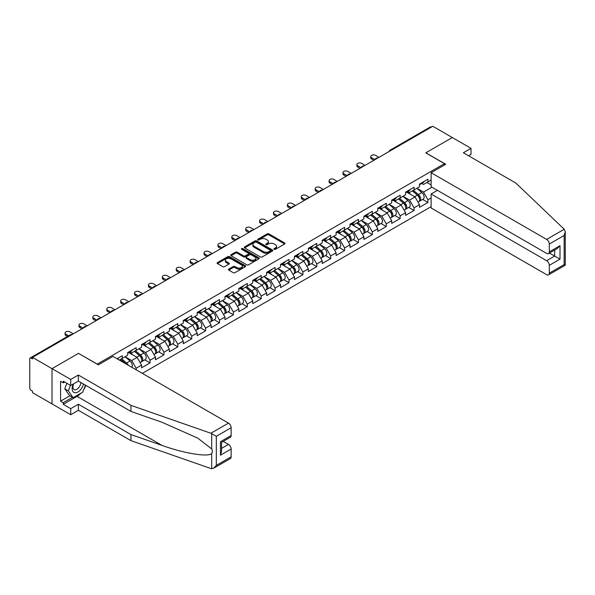 <?xml version="1.0" encoding="UTF-8"?>
<svg xmlns="http://www.w3.org/2000/svg" width="595" height="595" viewBox="0 0 595 595"><rect width="100%" height="100%" fill="white"/><g stroke="black" fill="none" stroke-linecap="round" stroke-linejoin="round"><path stroke-width="0.89" d="M274.146 249.327A0.863 0.498 0 0 0 275.373 249.327L284.663 243.965A1.235 0.714 0 0 0 285.02 243.459A1.235 0.714 0 0 0 284.663 242.953L268.925 233.865A1.235 0.714 0 0 0 267.177 233.865L257.888 239.235A0.863 0.498 0 0 0 259.108 239.941L260.312 239.242A3.957 2.283 0 0 1 265.906 239.242L267.214 240.001A3.957 2.283 0 0 1 268.375 241.615A3.957 2.283 0 0 1 267.214 243.229L266.017 243.928A0.863 0.498 0 0 0 267.237 244.634L268.442 243.935A3.957 2.283 0 0 1 274.035 243.935L275.351 244.694A3.957 2.283 0 0 1 276.511 246.308A3.957 2.283 0 0 1 275.351 247.929L274.146 248.621A0.863 0.498 0 0 0 274.146 249.327L274.146 248.621M228.792 269.104A1.235 0.714 0 0 0 228.428 269.609A1.235 0.714 0 0 0 228.792 270.108L233.21 272.659A1.235 0.714 0 0 0 234.958 272.659L245.274 266.701A1.235 0.714 0 0 0 245.638 266.196A1.235 0.714 0 0 0 245.274 265.697L229.536 256.609A1.235 0.714 0 0 0 227.788 256.609L217.472 262.566A1.235 0.714 0 0 0 217.108 263.072A1.235 0.714 0 0 0 217.472 263.578L222.805 266.657A1.235 0.714 0 0 0 224.553 266.657L228.963 264.106A1.235 0.714 0 0 0 229.328 263.6A1.235 0.714 0 0 0 228.963 263.094L226.323 261.569A3.31 1.911 0 0 1 225.356 260.216A3.31 1.911 0 0 1 227.394 258.453A3.31 1.911 0 0 1 231.001 258.87L241.362 264.849A3.31 1.911 0 0 1 242.329 266.196A3.31 1.911 0 0 1 240.283 267.966A3.31 1.911 0 0 1 236.684 267.549L234.958 266.553A1.235 0.714 0 0 0 233.21 266.553L228.792 269.104L228.792 270.108M78.562 353.318L52.018 368.647L32.509 357.387L432.803 126.274L452.312 137.542L425.767 152.863L444.472 163.662L97.268 364.118L78.562 353.423M260.402 256.958A1.235 0.714 0 0 0 262.15 256.958L272.465 251.008A1.235 0.714 0 0 0 272.822 250.502A1.235 0.714 0 0 0 272.465 249.997L256.728 240.908A1.235 0.714 0 0 0 254.98 240.908L244.664 246.866A1.235 0.714 0 0 0 244.3 247.371A1.235 0.714 0 0 0 244.664 247.877L260.402 256.958M241.987 249.513A0.863 0.498 0 0 1 242.872 249.64L258.855 258.862L248.554 264.812A1.235 0.714 0 0 1 246.806 264.812L231.068 255.724L235.479 253.195L235.479 252.168L231.068 254.712A1.235 0.714 0 0 0 230.704 255.218A1.235 0.714 0 0 0 231.068 255.724L231.068 254.712M235.479 253.195A1.235 0.714 0 0 1 237.226 253.195L237.226 252.168A1.235 0.714 0 0 0 235.479 252.168M237.226 252.168L243.608 255.85A1.235 0.714 0 0 0 245.363 255.85L248.286 254.162A1.235 0.714 0 0 0 248.65 253.656A1.235 0.714 0 0 0 248.286 253.15L241.644 249.312A0.863 0.498 0 0 1 242.872 248.606L258.87 257.843A1.235 0.714 0 0 1 259.227 258.349A1.235 0.714 0 0 1 258.87 258.855L258.87 257.843M142.339 373.377L431.115 206.658M444.472 163.662L444.472 165.001M119.312 360.087L122.25 358.383L122.25 355.713L116.999 358.748M122.25 358.383L127.687 355.252L127.687 352.575L136.151 347.688L136.151 350.366L141.58 347.227L141.58 344.55L150.044 339.671L150.044 342.341L155.474 339.202L155.474 336.532L163.937 331.646L163.937 334.316L169.374 331.184L169.374 328.507L177.831 323.62L177.831 326.298L183.267 323.159L183.267 320.482L191.731 315.603L191.731 318.273L197.161 315.134L197.161 312.464L205.625 307.578L205.625 310.255L211.061 307.117L211.061 304.439L219.518 299.553L219.518 302.23L224.955 299.092L224.955 296.422L233.418 291.535L233.418 294.205L238.848 291.067L238.848 288.397L247.312 283.51L247.312 286.188L252.741 283.049L252.741 280.371L261.205 275.485L261.205 278.163L266.642 275.024L266.642 272.354L275.098 267.467L275.098 270.137L280.535 267.006L280.535 264.329L288.999 259.442L288.999 262.12L294.428 258.981L294.428 256.304L302.892 251.417L302.892 254.095L308.329 250.956L308.329 248.286L316.785 243.4L316.785 246.07L322.222 242.939L322.222 240.261L330.686 235.375L330.686 238.052L336.115 234.913L336.115 232.236L344.579 227.357L344.579 230.027L350.009 226.888L350.009 224.218L358.473 219.332L358.473 222.002L363.909 218.871L363.909 216.193L372.366 211.307L372.366 213.984L377.803 210.846L377.803 208.168L386.267 203.289L386.267 205.959L391.696 202.821L391.696 200.151L400.16 195.264L400.16 197.934L405.597 194.803L405.597 192.125L414.053 187.239L414.053 189.917L419.49 186.778L419.49 184.108L427.954 179.221L427.954 181.892L431.115 180.069M431.115 197.964L427.954 199.786L423.499 192.073L416.909 188.273M422.666 199.414L427.954 202.464L427.954 199.786M427.954 202.464L419.49 207.35L419.49 204.673L414.053 207.811L409.598 200.099L403.008 196.291M408.772 207.432L414.053 210.489L414.053 207.811M414.053 210.489L405.597 215.375L405.597 212.698L400.16 215.836L395.705 208.124L389.115 204.316M394.872 215.457L400.16 218.506L400.16 215.836M400.16 218.506L391.696 223.393L391.696 220.723L386.267 223.854L381.812 216.141L375.222 212.341M380.978 223.482L386.267 226.531L386.267 223.854M386.267 226.531L377.803 231.418L377.803 228.74L372.366 231.879L367.918 224.166L361.321 220.358M367.085 231.5L372.366 234.556L372.366 231.879M372.366 234.556L363.909 239.435L363.909 236.765L358.473 239.904L354.018 232.191L347.428 228.383M353.192 239.525L358.473 242.574L358.473 239.904M358.473 242.574L350.009 247.461L350.009 244.79L344.579 247.922L340.124 240.209L333.535 236.401M339.291 247.55L344.579 250.599L344.579 247.922M344.579 250.599L336.115 255.486L336.115 252.808L330.686 255.947L326.231 248.234L319.634 244.426M325.398 255.567L330.686 258.624L330.686 255.947M330.686 258.624L322.222 263.503L322.222 260.833L316.785 263.972L312.33 256.252L305.741 252.451M311.505 263.592L316.785 266.642L316.785 263.972M316.785 266.642L308.329 271.528L308.329 268.851L302.892 271.989L298.437 264.277L291.847 260.469M297.604 271.618L302.892 274.667L302.892 271.989M302.892 274.667L294.428 279.553L294.428 276.876L288.999 280.014L284.544 272.302L277.954 268.494M283.711 279.635L288.999 282.685L288.999 280.014M288.999 282.685L280.535 287.571L280.535 284.901L275.098 288.039L270.651 280.319L264.054 276.519M269.818 287.66L275.098 290.71L275.098 288.039M275.098 290.71L266.642 295.596L266.642 292.918L261.205 296.057L256.75 288.344L250.16 284.536M255.924 295.685L261.205 298.735L261.205 296.057M261.205 298.735L252.741 303.621L252.741 300.944L247.312 304.082L242.857 296.37L236.267 292.562M242.024 303.703L247.312 306.752L247.312 304.082M247.312 306.752L238.848 311.639L238.848 308.969L233.418 312.1L228.963 304.387L222.366 300.587M228.13 311.728L233.418 314.777L233.418 312.1M233.418 314.777L224.955 319.664L224.955 316.986L219.518 320.125L215.063 312.412L208.473 308.604M214.237 319.746L219.518 322.802L219.518 320.125M219.518 322.802L211.061 327.689L211.061 325.011L205.625 328.15L201.17 320.437L194.58 316.629M200.337 327.771L205.625 330.82L205.625 328.15M205.625 330.82L197.161 335.706L197.161 333.036L191.731 336.168L187.276 328.455L180.687 324.654M186.443 335.796L191.731 338.845L191.731 336.168M191.731 338.845L183.267 343.732L183.267 341.054L177.831 344.193L173.383 336.48L166.786 332.672M172.55 343.813L177.831 346.87L177.831 344.193M177.831 346.87L169.374 351.749L169.374 349.079L163.937 352.218L159.482 344.505L152.893 340.697M158.657 351.838L163.937 354.888L163.937 352.218M163.937 354.888L155.474 359.774L155.474 357.104L150.044 360.235L145.589 352.523L138.999 348.715M144.756 359.863L150.044 362.913L150.044 360.235M150.044 362.913L141.58 367.799L141.58 365.122L136.151 368.26L131.696 360.548L125.099 356.74M136.151 369.8L136.151 368.26M129.97 351.942L131.696 352.932L136.151 350.366M131.696 360.548L137.125 357.409L128.817 352.612M141.58 365.122L137.125 357.409M143.871 343.917L145.589 344.914L150.044 342.341M145.589 352.523L151.026 349.384L142.711 344.587M155.474 357.104L151.026 349.384M157.764 335.9L159.482 336.889L163.937 334.316M159.482 344.505L164.919 341.366L156.604 336.562M169.374 349.079L164.919 341.366M171.658 327.875L173.383 328.871L177.831 326.298M173.383 336.48L178.812 333.341L170.497 328.544M183.267 341.054L178.812 333.341M185.551 319.85L187.276 320.846L191.731 318.273M187.276 328.455L192.706 325.316L184.398 320.519M197.161 333.036L192.706 325.316M199.451 311.832L201.17 312.821L205.625 310.255M201.17 320.437L206.606 317.299L198.291 312.494M211.061 325.011L206.606 317.299M213.345 303.807L215.063 304.804L219.518 302.23M215.063 312.412L220.5 309.274L212.184 304.476M224.955 316.986L220.5 309.274M227.238 295.782L228.963 296.779L233.418 294.205M228.963 304.387L234.393 301.256L226.085 296.451M238.848 308.969L234.393 301.256M241.139 287.764L242.857 288.754L247.312 286.188M242.857 296.37L248.293 293.231L239.978 288.434M252.741 300.944L248.293 293.231M255.032 279.739L256.75 280.736L261.205 278.163M256.75 288.344L262.187 285.206L253.872 280.409M266.642 292.918L262.187 285.206M268.925 271.714L270.651 272.711L275.098 270.137M270.651 280.319L276.08 277.188L267.765 272.384M280.535 284.901L276.08 277.188M282.818 263.697L284.544 264.686L288.999 262.12M284.544 272.302L289.973 269.163L281.666 264.366M294.428 276.876L289.973 269.163M296.719 255.672L298.437 256.668L302.892 254.095M298.437 264.277L303.874 261.138L295.559 256.341M308.329 268.851L303.874 261.138M310.612 247.646L312.33 248.643L316.785 246.07M312.33 256.252L317.767 253.12L309.452 248.316M322.222 260.833L317.767 253.12M324.506 239.629L326.231 240.618L330.686 238.052M326.231 248.234L331.66 245.095L323.353 240.298M336.115 252.808L331.66 245.095M338.406 231.604L340.124 232.6L344.579 230.027M340.124 240.209L345.561 237.07L337.246 232.273M350.009 244.79L345.561 237.07M352.3 223.579L354.018 224.575L358.473 222.002M354.018 232.191L359.454 229.053L351.139 224.248M363.909 236.765L359.454 229.053M366.193 215.561L367.918 216.558L372.366 213.984M367.918 224.166L373.348 221.028L365.033 216.23M377.803 228.74L373.348 221.028M380.086 207.536L381.812 208.533L386.267 205.959M381.812 216.141L387.241 213.003L378.933 208.205M391.696 220.723L387.241 213.003M393.987 199.518L395.705 200.508L400.16 197.934M395.705 208.124L401.142 204.985L392.826 200.18M405.597 212.698L401.142 204.985M407.88 191.493L409.598 192.49L414.053 189.917M409.598 200.099L415.035 196.96L406.72 192.163M419.49 204.673L415.035 196.96M431.472 127.047L391.116 150.342M390.551 150.669A1.889 1.093 120 0 1 391.027 150.29A1.889 1.093 60 0 0 390.082 150.2L430.438 126.899A1.889 1.093 60 0 1 431.382 126.995M421.773 183.468L423.499 184.465L427.954 181.892M423.499 192.073L431.963 187.187M426.927 182.487L431.115 184.904M80.972 393.169A14.168 8.181 -60 0 1 77.045 396.367L63.241 404.332L70.723 408.653L70.723 414.722L52.018 403.923L52.018 368.647L78.473 353.37L98.339 364.839L112.946 356.405L228.473 423.105A3.778 2.179 60 0 1 231.143 427.731L216.312 436.299L210.89 433.257L130.937 405.366L78.384 375.021L70.723 379.446L52.018 368.647L52.018 403.923L32.509 392.663L32.509 391.116L31.089 390.298A1.889 1.093 -120 0 1 29.75 387.985L29.75 358.874A1.889 1.093 -120 0 1 30.144 358.012A1.889 1.093 -120 0 1 31.089 358.101L32.509 358.926L32.509 357.387M274.496 249.446L275.351 248.955A3.957 2.283 0 0 0 276.511 247.341L276.511 246.308M268.375 241.615L268.375 242.648A3.957 2.283 0 0 1 267.214 244.262L266.359 244.753M284.641 243.972L268.925 234.899A1.235 0.714 0 0 0 267.177 234.899L258.23 240.06M272.45 251.016L256.728 241.942A1.235 0.714 0 0 0 254.98 241.942L244.679 247.884M270.279 250.852A0.863 0.498 0 0 0 270.279 250.145L256.467 242.172A0.863 0.498 0 0 0 255.24 242.172L253.968 242.901A3.957 2.283 0 0 0 252.816 244.523A3.957 2.283 0 0 0 253.968 246.137L263.414 251.588A3.957 2.283 0 0 0 269.007 251.588L270.279 250.852L270.279 251.886A0.863 0.498 0 0 0 270.532 251.529L270.532 250.502M252.816 244.523L252.816 245.549A3.957 2.283 0 0 0 253.968 247.163L253.968 246.137M270.279 251.886L269.007 252.615A3.957 2.283 0 0 1 263.414 252.615L253.968 247.163M237.226 253.195L243.608 256.876A1.235 0.714 0 0 0 245.363 256.876L248.286 255.188A1.235 0.714 0 0 0 248.65 254.682L248.65 253.656M250.235 259.673A3.31 1.911 0 0 0 253.842 260.089A3.31 1.911 0 0 0 255.88 258.327A3.31 1.911 0 0 0 254.913 256.973L251.261 254.868A1.235 0.714 0 0 0 249.513 254.868L246.583 256.557A1.235 0.714 0 0 0 246.218 257.062A1.235 0.714 0 0 0 246.583 257.568L250.235 259.673L250.235 260.707A3.31 1.911 0 0 0 253.842 261.116A3.31 1.911 0 0 0 255.88 259.353L255.88 258.327M246.218 257.062L246.218 258.089A1.235 0.714 0 0 0 246.583 258.594L246.583 257.568M250.235 260.707L246.583 258.594M242.329 266.196L242.329 267.229A3.31 1.911 0 0 1 240.283 268.992A3.31 1.911 0 0 1 236.684 268.576L234.958 267.579A1.235 0.714 0 0 0 233.21 267.579L228.807 270.123M225.356 260.216L225.356 261.25A3.31 1.911 0 0 0 226.323 262.596L226.323 261.569M228.963 263.094L228.963 264.106L226.323 262.596M245.259 266.716L229.536 257.635A1.235 0.714 0 0 0 227.788 257.635L217.487 263.585L217.472 262.566M418.426 195.941L417.802 195.576M419.222 201.236A4.158 2.402 -120 0 0 419.832 201.05A4.158 2.402 -120 0 0 420.576 198.142A4.158 2.402 -120 0 0 418.411 194.52L413.399 190.296M419.832 201.05L423.261 199.072A4.158 2.402 -120 0 0 424.004 196.164A4.158 2.402 -120 0 0 421.84 192.542L416.827 188.317M412.432 190.854L418.151 195.673A2.521 1.458 60 0 1 419.512 198.782M418.002 202.107L418.761 201.668A4.158 2.402 -120 0 0 419.505 198.76A4.158 2.402 -120 0 0 417.34 195.138L412.328 190.913M410.885 194.565L407.501 191.709M379.008 157.34L375.624 155.384A2.834 1.636 0 0 0 372.529 155.027A2.834 1.636 0 0 0 370.782 156.537A2.834 1.636 0 0 0 371.615 157.697L371.615 159.036A2.834 1.636 180 0 1 370.782 157.876L370.782 156.537M373.839 160.323L371.615 159.036M420.606 183.461A4.158 2.402 60 0 1 419.832 184.591A4.158 2.402 60 0 1 419.49 184.733M424.034 181.482A4.158 2.402 60 0 1 423.261 182.613L419.832 184.591M374.999 159.653L371.615 157.697M73.274 384.043A8.189 4.73 120 0 0 75.044 392.767A8.189 4.73 120 0 0 83.486 384.035M73.713 383.79A5.608 3.235 120 0 0 74.085 389.554A5.608 3.235 120 0 0 74.903 389.807A5.608 3.235 120 0 0 80.846 382.511M85.457 385.173L82.75 392.15L73.133 397.698L69.57 395.645L64.758 388.803L66.893 383.299M73.133 397.698L68.321 390.863L70.455 385.359M64.758 388.803L68.321 390.863M564.224 229.261L565.25 231.753L564.142 235.479L549.311 244.039A3.778 2.179 -120 0 0 546.641 239.413L564.224 229.261L515.91 183.104L463.356 152.759L471.017 148.341L452.312 137.542L425.856 152.811L445.722 164.28L431.115 172.714L546.641 239.413M471.017 148.341L471.017 154.403L468.615 155.793M437.437 190.355L431.115 194.007L431.115 207.99L546.641 274.689A3.778 2.179 -120 0 0 548.53 274.875A3.778 2.179 -120 0 0 549.311 273.15L549.311 265.333A3.778 2.179 -120 0 0 546.641 260.707L554.659 256.073L559.999 259.16L549.311 265.333M431.115 194.007L546.641 260.707M431.115 172.714L431.115 186.704L546.641 253.403A3.778 2.179 -120 0 0 548.53 253.589A3.778 2.179 -120 0 0 549.311 251.856L549.311 244.039M549.438 253.061L554.659 256.073L554.659 250.049M549.311 251.856L559.999 245.69L557.329 248.509L548.53 253.589M549.311 273.15L564.142 264.589L564.707 264.909M70.723 408.653L78.384 404.236L130.937 434.573L130.937 440.642L210.89 468.533L213.642 468.228L216.312 465.402L231.143 456.841A3.778 2.179 60 0 1 230.362 458.574L213.642 468.228M130.937 434.573L161.996 445.41C184.063 453.427 208.786 457.414 211.686 453.412C212.653 452.193 212.653 450.705 211.686 448.935L197.808 438.151L161.996 422.272L130.937 411.435L78.384 381.09L70.723 385.515L63.241 381.194L63.241 382.838L60.571 381.298L60.571 401.149L63.241 402.689L72.508 397.341M78.384 404.236L78.384 410.305L70.723 414.722M130.937 440.642L78.384 410.305M231.143 427.731L231.143 435.547A3.778 2.179 60 0 1 230.362 437.28L221.563 442.36L221.563 451.471L220.455 455.197L220.455 441.721C221.898 442.554 221.898 442.554 220.455 441.721L231.143 435.547M70.723 379.446L70.723 385.515M63.241 404.332L63.241 402.689M78.384 375.021L78.384 381.09M130.937 405.366L130.937 411.435M221.563 448.385L228.473 444.398A3.778 2.179 60 0 1 231.143 449.024L231.143 456.841M228.473 444.398L223.251 441.386M85.799 385.374A14.168 8.181 -60 0 1 83.791 389.465M64.669 382.02L63.241 382.838M60.571 401.149L69.831 395.801M404.533 203.959L403.908 203.602M405.329 209.262A4.158 2.402 -120 0 0 405.931 209.076A4.158 2.402 -120 0 0 406.683 206.167A4.158 2.402 -120 0 0 404.518 202.545L399.505 198.314M405.931 209.076L409.367 207.09A4.158 2.402 -120 0 0 410.111 204.189A4.158 2.402 -120 0 0 407.947 200.567L402.934 196.335M398.538 198.871L404.258 203.698A2.521 1.458 60 0 1 405.619 206.8M404.109 210.124L404.868 209.685A4.158 2.402 -120 0 0 405.612 206.785A4.158 2.402 -120 0 0 403.447 203.163L398.434 198.931M396.991 202.59L393.607 199.734M390.64 211.984L390.015 211.619M391.436 217.279A4.158 2.402 -120 0 0 392.038 217.093A4.158 2.402 -120 0 0 392.789 214.193A4.158 2.402 -120 0 0 390.625 210.571L385.612 206.339M392.038 217.093L395.467 215.115A4.158 2.402 -120 0 0 396.218 212.207A4.158 2.402 -120 0 0 394.054 208.592L389.041 204.36M384.645 206.896L390.365 211.723A2.521 1.458 60 0 1 391.718 214.825M390.216 218.149L390.967 217.711A4.158 2.402 -120 0 0 391.718 214.81A4.158 2.402 -120 0 0 389.554 211.188L384.541 206.956M383.091 210.608L379.714 207.759M376.739 220.001L376.122 219.644M377.542 225.304A4.158 2.402 -120 0 0 378.145 225.118A4.158 2.402 -120 0 0 378.889 222.21A4.158 2.402 -120 0 0 376.724 218.588L371.711 214.364M378.145 225.118L381.573 223.14A4.158 2.402 -120 0 0 382.317 220.232A4.158 2.402 -120 0 0 380.153 216.61L375.14 212.378M370.745 214.921L376.464 219.741A2.521 1.458 60 0 1 377.825 222.85M376.315 226.174L377.074 225.736A4.158 2.402 -120 0 0 377.825 222.828A4.158 2.402 -120 0 0 375.661 219.205L370.648 214.981M369.197 218.633L365.813 215.777M362.846 228.026L362.221 227.669M363.642 233.329A4.158 2.402 -120 0 0 364.252 233.136A4.158 2.402 -120 0 0 364.995 230.235A4.158 2.402 -120 0 0 362.831 226.613L357.818 222.381M364.252 233.136L367.68 231.158A4.158 2.402 -120 0 0 368.424 228.257A4.158 2.402 -120 0 0 366.26 224.635L361.247 220.403M356.851 222.939L362.571 227.766A2.521 1.458 60 0 1 363.932 230.867M362.422 234.192L363.181 233.753A4.158 2.402 -120 0 0 363.924 230.853A4.158 2.402 -120 0 0 361.76 227.231L356.747 222.999M355.304 226.658L351.92 223.802M348.953 236.051L348.328 235.687M349.748 241.347A4.158 2.402 -120 0 0 350.351 241.161A4.158 2.402 -120 0 0 351.102 238.26A4.158 2.402 -120 0 0 348.938 234.638L343.925 230.406M350.351 241.161L353.78 239.183A4.158 2.402 -120 0 0 354.531 236.275A4.158 2.402 -120 0 0 352.366 232.652L347.354 228.428M342.958 230.964L348.677 235.791A2.521 1.458 60 0 1 350.038 238.893M348.529 242.217L349.287 241.778A4.158 2.402 -120 0 0 350.031 238.878A4.158 2.402 -120 0 0 347.867 235.256L342.854 231.024M341.411 234.675L338.027 231.819M365.107 165.358L361.723 163.402A2.834 1.636 0 0 0 358.636 163.052A2.834 1.636 0 0 0 356.888 164.562A2.834 1.636 0 0 0 357.714 165.722L357.714 167.054A2.834 1.636 180 0 1 356.888 165.901L356.888 164.562M359.945 168.34L357.714 167.054M406.705 191.486A4.158 2.402 60 0 1 405.931 192.616A4.158 2.402 60 0 1 405.597 192.758M410.141 189.5A4.158 2.402 60 0 1 409.367 190.638L405.931 192.616M361.098 167.671L357.714 165.722M351.214 173.383L347.83 171.427A2.834 1.636 0 0 0 344.743 171.07A2.834 1.636 0 0 0 342.988 172.587A2.834 1.636 0 0 0 343.821 173.74L343.821 175.079A2.834 1.636 180 0 1 342.988 173.918L342.988 172.587M346.045 176.365L343.821 175.079M392.812 199.504A4.158 2.402 60 0 1 392.038 200.641A4.158 2.402 60 0 1 391.696 200.775M396.24 197.525A4.158 2.402 60 0 1 395.467 198.656L392.038 200.641M347.205 175.696L343.821 173.74M337.32 181.408L333.936 179.452A2.834 1.636 0 0 0 330.842 179.095A2.834 1.636 0 0 0 329.095 180.605A2.834 1.636 0 0 0 329.928 181.765L329.928 183.104A2.834 1.636 180 0 1 329.095 181.944L329.095 180.605M332.151 184.391L329.928 183.104M378.918 207.529A4.158 2.402 60 0 1 378.145 208.659A4.158 2.402 60 0 1 377.803 208.8M382.347 205.55A4.158 2.402 60 0 1 381.573 206.681L378.145 208.659M333.312 183.721L329.928 181.765M323.42 189.426L320.036 187.47A2.834 1.636 0 0 0 316.949 187.12A2.834 1.636 0 0 0 315.201 188.63A2.834 1.636 0 0 0 316.027 189.79L316.027 191.121A2.834 1.636 180 0 1 315.201 189.969L315.201 188.63M318.258 192.408L316.027 191.121M365.025 215.554A4.158 2.402 60 0 1 364.252 216.684A4.158 2.402 60 0 1 363.909 216.825M368.454 213.568A4.158 2.402 60 0 1 367.68 214.706L364.252 216.684M319.418 191.739L316.027 189.79M309.526 197.451L306.142 195.495A2.834 1.636 0 0 0 303.056 195.138A2.834 1.636 0 0 0 301.308 196.655A2.834 1.636 0 0 0 302.134 197.808L302.134 199.147A2.834 1.636 180 0 1 301.308 197.986L301.308 196.655M304.365 200.433L302.134 199.147M351.124 223.571A4.158 2.402 60 0 1 350.351 224.702A4.158 2.402 60 0 1 350.009 224.843M354.553 221.593A4.158 2.402 60 0 1 353.78 222.723L350.351 224.702M305.518 199.764L302.134 197.808M335.059 244.069L334.435 243.712M335.855 249.372A4.158 2.402 -120 0 0 336.458 249.186A4.158 2.402 -120 0 0 337.201 246.278A4.158 2.402 -120 0 0 335.037 242.656L330.024 238.431M336.458 249.186L339.886 247.208A4.158 2.402 -120 0 0 340.637 244.3A4.158 2.402 -120 0 0 338.466 240.678L333.453 236.446M329.065 238.989L334.777 243.809A2.521 1.458 60 0 1 336.138 246.918M334.635 250.235L335.387 249.803A4.158 2.402 -120 0 0 336.138 246.895A4.158 2.402 -120 0 0 333.974 243.273L328.961 239.049M327.51 242.701L324.126 239.845M295.633 205.468L292.249 203.52A2.834 1.636 0 0 0 289.163 203.163A2.834 1.636 0 0 0 287.407 204.673A2.834 1.636 0 0 0 288.24 205.833L288.24 207.172A2.834 1.636 180 0 1 287.407 206.011L287.407 204.673M290.464 208.451L288.24 207.172M337.231 231.596A4.158 2.402 60 0 1 336.458 232.727A4.158 2.402 60 0 1 336.115 232.868M340.66 229.618A4.158 2.402 60 0 1 339.886 230.748L336.458 232.727M291.624 207.789L288.24 205.833M321.159 252.094L320.534 251.737M321.954 257.397A4.158 2.402 -120 0 0 322.564 257.204A4.158 2.402 -120 0 0 323.308 254.303A4.158 2.402 -120 0 0 321.144 250.681L316.131 246.449M322.564 257.204L325.993 255.225A4.158 2.402 -120 0 0 326.737 252.325A4.158 2.402 -120 0 0 324.572 248.703L319.56 244.471M315.164 247.007L320.884 251.834A2.521 1.458 60 0 1 322.245 254.935M320.735 258.26L321.493 257.821A4.158 2.402 -120 0 0 322.237 254.92A4.158 2.402 -120 0 0 320.073 251.298L315.06 247.066M313.617 250.726L310.233 247.87M281.74 213.493L278.356 211.537A2.834 1.636 0 0 0 275.262 211.188A2.834 1.636 0 0 0 273.514 212.698A2.834 1.636 0 0 0 274.347 213.85L274.347 215.189A2.834 1.636 180 0 1 273.514 214.036L273.514 212.698M276.571 216.476L274.347 215.189M323.338 239.614A4.158 2.402 60 0 1 322.564 240.752A4.158 2.402 60 0 1 322.222 240.893M326.767 237.636A4.158 2.402 60 0 1 325.993 238.774L322.564 240.752M277.731 215.807L274.347 213.85M307.265 260.119L306.641 259.755M308.061 265.415A4.158 2.402 -120 0 0 308.664 265.229A4.158 2.402 -120 0 0 309.415 262.321A4.158 2.402 -120 0 0 307.251 258.706L302.238 254.474M308.664 265.229L312.1 263.25A4.158 2.402 -120 0 0 312.844 260.342A4.158 2.402 -120 0 0 310.679 256.72L305.666 252.496M301.271 255.032L306.99 259.859A2.521 1.458 60 0 1 308.351 262.96M306.841 266.285L307.6 265.846A4.158 2.402 -120 0 0 308.344 262.938A4.158 2.402 -120 0 0 306.18 259.323L301.167 255.091M299.724 258.743L296.34 255.887M267.839 221.518L264.455 219.562A2.834 1.636 0 0 0 261.369 219.205A2.834 1.636 0 0 0 259.621 220.723A2.834 1.636 0 0 0 260.446 221.875L260.446 223.214A2.834 1.636 180 0 1 259.621 222.054L259.621 220.723M262.678 224.501L260.446 223.214M309.437 247.639A4.158 2.402 60 0 1 308.664 248.77A4.158 2.402 60 0 1 308.329 248.911M312.873 245.661A4.158 2.402 60 0 1 312.1 246.791L308.664 248.77M263.83 223.832L260.446 221.875M293.372 268.137L292.747 267.78M294.168 273.44A4.158 2.402 -120 0 0 294.77 273.254A4.158 2.402 -120 0 0 295.522 270.346A4.158 2.402 -120 0 0 293.357 266.724L288.344 262.499M294.77 273.254L298.199 271.268A4.158 2.402 -120 0 0 298.95 268.367A4.158 2.402 -120 0 0 296.786 264.745L291.773 260.513M287.378 263.057L293.097 267.876A2.521 1.458 60 0 1 294.451 270.985M292.948 274.302L293.699 273.871A4.158 2.402 -120 0 0 294.451 270.963A4.158 2.402 -120 0 0 292.286 267.341L287.273 263.116M285.823 266.768L282.447 263.912M253.946 229.536L250.562 227.588A2.834 1.636 0 0 0 247.475 227.231A2.834 1.636 0 0 0 245.72 228.74A2.834 1.636 0 0 0 246.553 229.901L246.553 231.239A2.834 1.636 180 0 1 245.72 230.079L245.72 228.74M248.777 232.519L246.553 231.239M295.544 255.664A4.158 2.402 60 0 1 294.77 256.795A4.158 2.402 60 0 1 294.428 256.936M298.973 253.686A4.158 2.402 60 0 1 298.199 254.816L294.77 256.795M249.937 231.857L246.553 229.901M279.471 276.162L278.854 275.805M280.275 281.465A4.158 2.402 -120 0 0 280.877 281.271A4.158 2.402 -120 0 0 281.621 278.371A4.158 2.402 -120 0 0 279.457 274.749L274.444 270.517M280.877 281.271L284.306 279.293A4.158 2.402 -120 0 0 285.05 276.392A4.158 2.402 -120 0 0 282.885 272.77L277.872 268.538M273.477 271.075L279.196 275.901A2.521 1.458 60 0 1 280.557 279.003M279.048 282.328L279.806 281.889A4.158 2.402 -120 0 0 280.557 278.988A4.158 2.402 -120 0 0 278.393 275.366L273.38 271.134M271.93 274.786L268.546 271.937M240.053 237.561L236.669 235.605A2.834 1.636 0 0 0 233.575 235.256A2.834 1.636 0 0 0 231.827 236.765A2.834 1.636 0 0 0 232.66 237.918L232.66 239.257A2.834 1.636 180 0 1 231.827 238.104L231.827 236.765M234.884 240.544L232.66 239.257M281.651 263.682A4.158 2.402 60 0 1 280.877 264.82A4.158 2.402 60 0 1 280.535 264.961M285.079 261.703A4.158 2.402 60 0 1 284.306 262.834L280.877 264.82M236.044 239.874L232.66 237.918M265.578 284.187L264.954 283.822M266.374 289.482A4.158 2.402 -120 0 0 266.984 289.296A4.158 2.402 -120 0 0 267.728 286.388A4.158 2.402 -120 0 0 265.563 282.774L260.55 278.542M266.984 289.296L270.413 287.318A4.158 2.402 -120 0 0 271.156 284.41A4.158 2.402 -120 0 0 268.992 280.788L263.979 276.563M259.584 279.1L265.303 283.927A2.521 1.458 60 0 1 266.664 287.028M265.154 290.353L265.913 289.914A4.158 2.402 -120 0 0 266.657 287.006A4.158 2.402 -120 0 0 264.492 283.391L259.48 279.159M258.037 282.811L254.653 279.955M226.152 245.586L222.768 243.63A2.834 1.636 0 0 0 219.681 243.273A2.834 1.636 0 0 0 217.934 244.79A2.834 1.636 0 0 0 218.759 245.943L218.759 247.282A2.834 1.636 180 0 1 217.934 246.122L217.934 244.79M220.99 248.569L218.759 247.282M267.757 271.707A4.158 2.402 60 0 1 266.984 272.837A4.158 2.402 60 0 1 266.642 272.979M271.186 269.728A4.158 2.402 60 0 1 270.413 270.859L266.984 272.837M222.151 247.899L218.759 245.943M251.685 292.204L251.06 291.847M252.481 297.507A4.158 2.402 -120 0 0 253.083 297.322A4.158 2.402 -120 0 0 253.834 294.413A4.158 2.402 -120 0 0 251.67 290.791L246.657 286.567M253.083 297.322L256.512 295.336A4.158 2.402 -120 0 0 257.263 292.435A4.158 2.402 -120 0 0 255.099 288.813L250.086 284.581M245.69 287.117L251.41 291.944A2.521 1.458 60 0 1 252.771 295.053M251.261 298.37L252.02 297.939A4.158 2.402 -120 0 0 252.763 295.031A4.158 2.402 -120 0 0 250.599 291.409L245.586 287.177M244.143 290.836L240.759 287.98M212.259 253.604L208.875 251.655A2.834 1.636 0 0 0 205.788 251.298A2.834 1.636 0 0 0 204.04 252.808A2.834 1.636 0 0 0 204.866 253.968L204.866 255.3A2.834 1.636 180 0 1 204.04 254.147L204.04 252.808M207.097 256.586L204.866 255.3M253.857 279.732A4.158 2.402 60 0 1 253.083 280.862A4.158 2.402 60 0 1 252.741 281.004M257.285 277.746A4.158 2.402 60 0 1 256.512 278.884L253.083 280.862M208.25 255.917L204.866 253.968M237.792 300.23L237.167 299.873M238.588 305.525A4.158 2.402 -120 0 0 239.19 305.339A4.158 2.402 -120 0 0 239.934 302.438A4.158 2.402 -120 0 0 237.769 298.816L232.757 294.584M239.19 305.339L242.619 303.361A4.158 2.402 -120 0 0 243.37 300.46A4.158 2.402 -120 0 0 241.198 296.838L236.185 292.606M231.797 295.142L237.509 299.969A2.521 1.458 60 0 1 238.87 303.071M237.368 306.395L238.119 305.956A4.158 2.402 -120 0 0 238.87 303.056A4.158 2.402 -120 0 0 236.706 299.434L231.693 295.202M230.243 298.854L226.859 296.005M198.366 261.629L194.982 259.673A2.834 1.636 0 0 0 191.895 259.323A2.834 1.636 0 0 0 190.14 260.833A2.834 1.636 0 0 0 190.973 261.986L190.973 263.325A2.834 1.636 180 0 1 190.14 262.172L190.14 260.833M193.196 264.611L190.973 263.325M239.964 287.749A4.158 2.402 60 0 1 239.19 288.887A4.158 2.402 60 0 1 238.848 289.029M243.392 285.771A4.158 2.402 60 0 1 242.619 286.902L239.19 288.887M194.357 263.942L190.973 261.986M223.891 308.255L223.266 307.89M224.687 313.55A4.158 2.402 -120 0 0 225.297 313.364A4.158 2.402 -120 0 0 226.041 310.456A4.158 2.402 -120 0 0 223.876 306.834L218.863 302.61M225.297 313.364L228.725 311.386A4.158 2.402 -120 0 0 229.469 308.478A4.158 2.402 -120 0 0 227.305 304.856L222.292 300.631M217.896 303.167L223.616 307.987A2.521 1.458 60 0 1 224.977 311.096M223.467 314.42L224.226 313.982A4.158 2.402 -120 0 0 224.97 311.073A4.158 2.402 -120 0 0 222.805 307.451L217.792 303.227M216.349 306.879L212.965 304.023M184.472 269.654L181.088 267.698A2.834 1.636 0 0 0 177.994 267.341A2.834 1.636 0 0 0 176.246 268.851A2.834 1.636 0 0 0 177.079 270.011L177.079 271.35A2.834 1.636 180 0 1 176.246 270.19L176.246 268.851M179.303 272.636L177.079 271.35M226.07 295.774A4.158 2.402 60 0 1 225.297 296.905A4.158 2.402 60 0 1 224.955 297.046M229.499 293.796A4.158 2.402 60 0 1 228.725 294.927L225.297 296.905M180.463 271.967L177.079 270.011M209.998 316.272L209.373 315.915M210.794 321.575A4.158 2.402 -120 0 0 211.396 321.389A4.158 2.402 -120 0 0 212.147 318.481A4.158 2.402 -120 0 0 209.983 314.859L204.97 310.627M211.396 321.389L214.832 319.403A4.158 2.402 -120 0 0 215.576 316.503A4.158 2.402 -120 0 0 213.412 312.881L208.399 308.649M204.003 311.185L209.723 316.012A2.521 1.458 60 0 1 211.084 319.113M209.574 322.438L210.333 322.007A4.158 2.402 -120 0 0 211.076 319.099A4.158 2.402 -120 0 0 208.912 315.476L203.899 311.245M202.456 314.904L199.072 312.048M170.572 277.672L167.188 275.723A2.834 1.636 0 0 0 164.101 275.366A2.834 1.636 0 0 0 162.353 276.876A2.834 1.636 0 0 0 163.179 278.036L163.179 279.367A2.834 1.636 180 0 1 162.353 278.215L162.353 276.876M165.41 280.654L163.179 279.367M212.17 303.8A4.158 2.402 60 0 1 211.396 304.93A4.158 2.402 60 0 1 211.061 305.071M215.606 301.814A4.158 2.402 60 0 1 214.832 302.952L211.396 304.93M166.563 279.985L163.179 278.036M196.105 324.297L195.48 323.933M196.9 329.593A4.158 2.402 -120 0 0 197.503 329.407A4.158 2.402 -120 0 0 198.254 326.506A4.158 2.402 -120 0 0 196.09 322.884L191.077 318.652M197.503 329.407L200.932 327.429A4.158 2.402 -120 0 0 201.683 324.52A4.158 2.402 -120 0 0 199.518 320.906L194.505 316.674M190.11 319.21L195.829 324.037A2.521 1.458 60 0 1 197.183 327.138M195.681 330.463L196.432 330.024A4.158 2.402 -120 0 0 197.183 327.124A4.158 2.402 -120 0 0 195.019 323.502L190.006 319.27M188.556 322.921L185.179 320.073M156.678 285.697L153.294 283.741A2.834 1.636 0 0 0 150.208 283.384A2.834 1.636 0 0 0 148.452 284.901A2.834 1.636 0 0 0 149.286 286.054L149.286 287.392A2.834 1.636 180 0 1 148.452 286.24L148.452 284.901M151.509 288.679L149.286 287.392M198.276 311.817A4.158 2.402 60 0 1 197.503 312.955A4.158 2.402 60 0 1 197.161 313.096M201.705 309.839A4.158 2.402 60 0 1 200.932 310.969L197.503 312.955M152.67 288.01L149.286 286.054M182.204 332.322L181.587 331.958M183.007 337.618A4.158 2.402 -120 0 0 183.61 337.432A4.158 2.402 -120 0 0 184.353 334.524A4.158 2.402 -120 0 0 182.189 330.902L177.176 326.677M183.61 337.432L187.038 335.454A4.158 2.402 -120 0 0 187.782 332.546A4.158 2.402 -120 0 0 185.618 328.923L180.605 324.699M176.209 327.235L181.929 332.055A2.521 1.458 60 0 1 183.29 335.163M181.78 338.488L182.539 338.049A4.158 2.402 -120 0 0 183.29 335.141A4.158 2.402 -120 0 0 181.125 331.519L176.113 327.295M174.662 330.946L171.278 328.09M142.785 293.722L139.401 291.766A2.834 1.636 0 0 0 136.307 291.409A2.834 1.636 0 0 0 134.559 292.918A2.834 1.636 0 0 0 135.392 294.079L135.392 295.418A2.834 1.636 180 0 1 134.559 294.257L134.559 292.918M137.616 296.704L135.392 295.418M184.383 319.842A4.158 2.402 60 0 1 183.61 320.973A4.158 2.402 60 0 1 183.267 321.114M187.812 317.864A4.158 2.402 60 0 1 187.038 318.994L183.61 320.973M138.776 296.035L135.392 294.079M168.311 340.34L167.686 339.983M169.106 345.643A4.158 2.402 -120 0 0 169.716 345.45A4.158 2.402 -120 0 0 170.46 342.549A4.158 2.402 -120 0 0 168.296 338.927L163.283 334.695M169.716 345.45L173.145 343.471A4.158 2.402 -120 0 0 173.889 340.571A4.158 2.402 -120 0 0 171.724 336.949L166.712 332.717M162.316 335.253L168.035 340.08A2.521 1.458 60 0 1 169.397 343.181M167.887 346.506L168.645 346.067A4.158 2.402 -120 0 0 169.389 343.166A4.158 2.402 -120 0 0 167.225 339.544L162.212 335.312M160.769 338.971L157.385 336.115M128.884 301.739L125.5 299.783A2.834 1.636 0 0 0 122.414 299.434A2.834 1.636 0 0 0 120.666 300.944A2.834 1.636 0 0 0 121.492 302.104L121.492 303.435A2.834 1.636 180 0 1 120.666 302.282L120.666 300.944M123.723 304.722L121.492 303.435M170.49 327.867A4.158 2.402 60 0 1 169.716 328.998A4.158 2.402 60 0 1 169.374 329.139M173.918 325.882A4.158 2.402 60 0 1 173.145 327.019L169.716 328.998M124.883 304.052L121.492 302.104M154.417 348.365L153.793 348.001M155.213 353.661A4.158 2.402 -120 0 0 155.816 353.475A4.158 2.402 -120 0 0 156.567 350.574A4.158 2.402 -120 0 0 154.403 346.952L149.39 342.72M155.816 353.475L159.244 351.496A4.158 2.402 -120 0 0 159.996 348.588A4.158 2.402 -120 0 0 157.831 344.966L152.818 340.742M148.423 343.278L154.142 348.105A2.521 1.458 60 0 1 155.503 351.206M153.993 354.531L154.752 354.092A4.158 2.402 -120 0 0 155.496 351.191A4.158 2.402 -120 0 0 153.332 347.569L148.319 343.337M146.876 346.989L143.492 344.133M114.991 309.764L111.607 307.808A2.834 1.636 0 0 0 108.521 307.451A2.834 1.636 0 0 0 106.773 308.969A2.834 1.636 0 0 0 107.598 310.121L107.598 311.46A2.834 1.636 180 0 1 106.773 310.3L106.773 308.969M109.83 312.747L107.598 311.46M156.589 335.885A4.158 2.402 60 0 1 155.816 337.015A4.158 2.402 60 0 1 155.474 337.157M160.018 333.907A4.158 2.402 60 0 1 159.244 335.037L155.816 337.015M110.982 312.078L107.598 310.121M140.524 356.383L139.899 356.026M141.32 361.686A4.158 2.402 -120 0 0 141.922 361.5A4.158 2.402 -120 0 0 142.666 358.592A4.158 2.402 -120 0 0 140.502 354.97L135.489 350.745M141.922 361.5L145.351 359.521A4.158 2.402 -120 0 0 146.102 356.613A4.158 2.402 -120 0 0 143.931 352.991L138.918 348.759M134.53 351.303L140.242 356.122A2.521 1.458 60 0 1 141.603 359.231M140.1 362.556L140.851 362.117A4.158 2.402 -120 0 0 141.603 359.209A4.158 2.402 -120 0 0 139.438 355.587L134.425 351.362M132.975 355.014L129.591 352.158M101.098 317.782L97.714 315.833A2.834 1.636 0 0 0 94.627 315.476A2.834 1.636 0 0 0 92.872 316.986A2.834 1.636 0 0 0 93.705 318.147L93.705 319.485A2.834 1.636 180 0 1 92.872 318.325L92.872 316.986M95.929 320.772L93.705 319.485M142.696 343.91A4.158 2.402 60 0 1 141.922 345.041A4.158 2.402 60 0 1 141.58 345.182M146.125 341.932A4.158 2.402 60 0 1 145.351 343.062L141.922 345.041M97.089 320.103L93.705 318.147M128.319 365.285A4.158 2.402 -120 0 0 126.609 362.995L121.596 358.763M131.785 367.279A4.158 2.402 -120 0 0 130.037 361.016L125.024 356.784M120.629 359.321L126.341 364.14M125.753 363.805A4.158 2.402 -120 0 0 125.538 363.612L120.525 359.38M87.205 325.807L83.821 323.851A2.834 1.636 0 0 0 80.727 323.502A2.834 1.636 0 0 0 78.979 325.011A2.834 1.636 0 0 0 79.812 326.172L79.812 327.503A2.834 1.636 180 0 1 78.979 326.35L78.979 325.011M82.036 328.79L79.812 327.503M128.803 351.928A4.158 2.402 60 0 1 128.029 353.066A4.158 2.402 60 0 1 127.687 353.207M132.231 349.949A4.158 2.402 60 0 1 131.458 351.087L128.029 353.066M83.196 328.12L79.812 326.172M73.304 333.832L69.92 331.876A2.834 1.636 0 0 0 66.833 331.519A2.834 1.636 0 0 0 65.086 333.036A2.834 1.636 0 0 0 65.911 334.189L65.911 335.528A2.834 1.636 180 0 1 65.086 334.368L65.086 333.036M67.495 336.443L65.911 335.528M118.338 357.974A4.158 2.402 60 0 1 117.594 359.09M68.656 335.773L65.911 334.189M71.526 334.859L31.089 358.101M71.913 334.635A1.889 1.093 -60 0 0 71.437 334.807A1.889 1.093 -120 0 0 70.493 334.717L30.144 358.012M376.657 158.694A1.889 1.093 120 0 1 377.133 158.315A1.889 1.093 -60 0 1 377.617 158.144M362.757 166.719A1.889 1.093 120 0 1 363.24 166.34A1.889 1.093 -60 0 1 363.716 166.161M348.863 174.737A1.889 1.093 120 0 1 349.347 174.357A1.889 1.093 -60 0 1 349.823 174.186M334.97 182.762A1.889 1.093 120 0 1 335.446 182.382A1.889 1.093 -60 0 1 335.93 182.204M321.077 190.787A1.889 1.093 120 0 1 321.553 190.407A1.889 1.093 -60 0 1 322.029 190.229M307.176 198.804A1.889 1.093 120 0 1 307.66 198.425A1.889 1.093 -60 0 1 308.136 198.254M293.283 206.829A1.889 1.093 120 0 1 293.759 206.45A1.889 1.093 -60 0 1 294.242 206.272M279.39 214.855A1.889 1.093 120 0 1 279.866 214.468A1.889 1.093 -60 0 1 280.349 214.297M265.489 222.872A1.889 1.093 120 0 1 265.972 222.493A1.889 1.093 -60 0 1 266.448 222.322M251.596 230.897A1.889 1.093 120 0 1 252.079 230.518A1.889 1.093 -60 0 1 252.555 230.339M237.703 238.915A1.889 1.093 120 0 1 238.179 238.536A1.889 1.093 -60 0 1 238.662 238.364M223.809 246.94A1.889 1.093 120 0 1 224.285 246.561A1.889 1.093 -60 0 1 224.761 246.389M209.909 254.965A1.889 1.093 120 0 1 210.392 254.586A1.889 1.093 -60 0 1 210.868 254.407M196.015 262.983A1.889 1.093 120 0 1 196.491 262.603A1.889 1.093 -60 0 1 196.975 262.432M182.122 271.008A1.889 1.093 120 0 1 182.598 270.628A1.889 1.093 -60 0 1 183.082 270.457M168.221 279.033A1.889 1.093 120 0 1 168.705 278.653A1.889 1.093 -60 0 1 169.181 278.475M154.328 287.05A1.889 1.093 120 0 1 154.812 286.671A1.889 1.093 -60 0 1 155.288 286.5M140.435 295.075A1.889 1.093 120 0 1 140.911 294.696A1.889 1.093 -60 0 1 141.394 294.518M126.542 303.1A1.889 1.093 120 0 1 127.018 302.721A1.889 1.093 -60 0 1 127.494 302.543M112.641 311.118A1.889 1.093 120 0 1 113.124 310.739A1.889 1.093 -60 0 1 113.6 310.568M98.748 319.143A1.889 1.093 120 0 1 99.224 318.764A1.889 1.093 -60 0 1 99.707 318.585M84.854 327.168A1.889 1.093 120 0 1 85.33 326.781A1.889 1.093 -60 0 1 85.814 326.61M275.351 248.955L275.351 247.929M266.017 244.634L266.017 243.928M267.214 244.262L267.214 243.229M257.888 239.941L257.888 239.235M267.177 234.899L267.177 233.865M268.925 234.899L268.925 233.865M284.663 243.965L284.663 242.953M244.664 247.877L244.664 246.866M254.98 241.942L254.98 240.908M256.728 241.942L256.728 240.908M272.465 251.008L272.465 249.997M263.414 252.615L263.414 251.588M269.007 252.615L269.007 251.588M243.608 256.876L243.608 255.85M245.363 256.876L245.363 255.85M248.286 255.188L248.286 254.162M242.872 249.64L242.872 248.606M233.21 267.579L233.21 266.553M234.958 267.579L234.958 266.553M236.684 268.576L236.684 267.549M227.788 257.635L227.788 256.609M229.536 257.635L229.536 256.609M245.274 266.701L245.274 265.697M418.411 194.52L421.84 192.542M414.611 196.714L417.34 195.138M564.142 264.589L564.142 235.479M559.999 245.69L559.999 259.16M211.686 468.726L211.686 453.412M211.686 448.935L211.686 433.629M216.312 436.299L216.312 465.402M231.143 449.024L220.455 455.197M210.89 433.257L228.473 423.105M77.045 396.367L161.996 445.41M404.518 202.545L407.947 200.567M400.718 204.739L403.447 203.163M390.625 210.571L394.054 208.592M386.824 212.765L389.554 211.188M376.724 218.588L380.153 216.61M372.924 220.782L375.661 219.205M362.831 226.613L366.26 224.635M359.03 228.807L361.76 227.231M348.938 234.638L352.366 232.652M345.137 236.832L347.867 235.256M335.037 242.656L338.466 240.678M331.244 244.85L333.974 243.273M321.144 250.681L324.572 248.703M317.343 252.875L320.073 251.298M307.251 258.706L310.679 256.72M303.45 260.9L306.18 259.323M293.357 266.724L296.786 264.745M289.557 268.918L292.286 267.341M279.457 274.749L282.885 272.77M275.656 276.943L278.393 275.366M265.563 282.774L268.992 280.788M261.763 284.96L264.492 283.391M251.67 290.791L255.099 288.813M247.87 292.985L250.599 291.409M237.769 298.816L241.198 296.838M233.976 301.011L236.706 299.434M223.876 306.834L227.305 304.856M220.076 309.028L222.805 307.451M209.983 314.859L213.412 312.881M206.182 317.053L208.912 315.476M196.09 322.884L199.518 320.906M192.289 325.078L195.019 323.502M182.189 330.902L185.618 328.923M178.388 333.096L181.125 331.519M168.296 338.927L171.724 336.949M164.495 341.121L167.225 339.544M154.403 346.952L157.831 344.966M150.602 349.146L153.332 347.569M140.502 354.97L143.931 352.991M136.709 357.164L139.438 355.587M126.609 362.995L130.037 361.016M390.082 150.2A1.889 1.889 0 0 0 389.175 151.465M377.743 158.069A1.889 1.889 0 0 0 375.281 159.49M363.843 166.087A1.889 1.889 0 0 0 361.388 167.507M349.949 174.112A1.889 1.889 0 0 0 347.487 175.532M336.056 182.137A1.889 1.889 0 0 0 333.594 183.558M322.155 190.155A1.889 1.889 0 0 0 319.701 191.575M308.262 198.18A1.889 1.889 0 0 0 305.808 199.6M294.369 206.205A1.889 1.889 0 0 0 291.907 207.618M280.476 214.222A1.889 1.889 0 0 0 278.014 215.643M266.575 222.247A1.889 1.889 0 0 0 264.12 223.668M252.682 230.272A1.889 1.889 0 0 0 250.22 231.686M238.788 238.29A1.889 1.889 0 0 0 236.327 239.711M224.888 246.315A1.889 1.889 0 0 0 222.433 247.736M210.994 254.333A1.889 1.889 0 0 0 208.54 255.753M197.101 262.358A1.889 1.889 0 0 0 194.639 263.778M183.208 270.383A1.889 1.889 0 0 0 180.746 271.803M169.307 278.401A1.889 1.889 0 0 0 166.853 279.821M155.414 286.426A1.889 1.889 0 0 0 152.952 287.846M141.521 294.451A1.889 1.889 0 0 0 139.059 295.871M127.62 302.468A1.889 1.889 0 0 0 125.166 303.889M113.727 310.493A1.889 1.889 0 0 0 111.272 311.914M99.834 318.518A1.889 1.889 0 0 0 97.372 319.932M85.94 326.536A1.889 1.889 0 0 0 83.478 327.957M72.04 334.561A1.889 1.889 0 0 0 70.493 334.717M565.25 231.753L565.25 265.229L548.53 274.875"/></g></svg>
